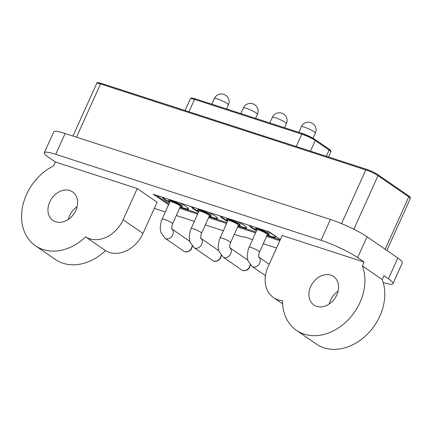 <?xml version="1.0" encoding="UTF-8"?>
<svg xmlns="http://www.w3.org/2000/svg" width="432" height="432" viewBox="0 0 432 432"><rect width="100%" height="100%" fill="white"/><g stroke="black" fill="none" stroke-linecap="round" stroke-linejoin="round"><path stroke-width="0.65" d="M191.052 228.463A5.773 0.821 -155.7 0 1 193.336 228.782A5.773 0.821 -155.7 0 1 198.92 231.206A5.773 0.821 -155.7 0 1 201.571 233.21L209.412 215.854A5.773 0.821 -155.7 0 0 206.755 213.851A5.773 0.821 -155.7 0 0 201.172 211.426A5.773 0.821 -155.7 0 0 198.887 211.108L190.199 230.672L189.189 237.422L189.945 241.952L194.081 247.687L212.938 260.685A5.773 4.498 -55.4 0 0 213.862 261.139A5.773 4.498 -55.4 0 0 221.125 255.307M220.05 237.854A5.773 0.821 -155.7 0 1 222.329 238.178A5.773 0.821 -155.7 0 1 227.912 240.597A5.773 0.821 -155.7 0 1 230.569 242.606L238.405 225.25A5.773 0.821 -155.7 0 0 235.748 223.247A5.773 0.821 -155.7 0 0 230.164 220.822A5.773 0.821 -155.7 0 0 227.885 220.504L219.191 240.068L218.182 246.812L218.943 251.343L223.074 257.083L241.931 270.081A5.773 4.498 -55.4 0 0 242.86 270.535A5.773 4.498 -55.4 0 0 250.117 264.703M162.059 219.067A5.773 0.821 -155.7 0 1 164.344 219.391A5.773 0.821 -155.7 0 1 169.927 221.81A5.773 0.821 -155.7 0 1 172.579 223.814L180.414 206.458A5.773 0.821 -155.7 0 0 177.763 204.455A5.773 0.821 -155.7 0 0 172.179 202.036A5.773 0.821 -155.7 0 0 169.895 201.712L161.206 221.276L160.196 228.026L160.952 232.556L165.089 238.291L183.946 251.289A5.773 4.498 -55.4 0 0 184.869 251.743A5.773 4.498 -55.4 0 0 192.132 245.916M249.043 247.25A5.773 0.821 -155.7 0 1 251.327 247.574A5.773 0.821 -155.7 0 1 256.91 249.993A5.773 0.821 -155.7 0 1 259.562 252.002L267.397 234.646A5.773 0.821 -155.7 0 0 264.746 232.637A5.773 0.821 -155.7 0 0 259.162 230.218A5.773 0.821 -155.7 0 0 256.878 229.894L248.189 249.464L247.174 256.208L247.936 260.739L252.072 266.474L265.442 275.692M267.025 235.467A14.267 2.025 -155.7 0 0 269.892 236.477A14.267 2.025 -155.7 0 0 275.535 237.276A14.267 2.025 -155.7 0 0 266.058 230.823M267.224 235.024A14.267 2.025 -155.7 0 0 270.092 236.034A14.267 2.025 -155.7 0 0 275.54 237.011M238.032 226.071A14.267 2.025 -155.7 0 0 240.894 227.081A14.267 2.025 -155.7 0 0 246.537 227.88A14.267 2.025 -155.7 0 0 237.065 221.427M238.232 225.634A14.267 2.025 -155.7 0 0 241.094 226.643A14.267 2.025 -155.7 0 0 246.548 227.615M209.039 216.675A14.267 2.025 -155.7 0 0 211.901 217.685A14.267 2.025 -155.7 0 0 217.544 218.484A14.267 2.025 -155.7 0 0 208.073 212.031M209.239 216.238A14.267 2.025 -155.7 0 0 212.101 217.247A14.267 2.025 -155.7 0 0 217.55 218.225M180.047 207.284A14.267 2.025 -155.7 0 0 182.909 208.294A14.267 2.025 -155.7 0 0 188.552 209.088A14.267 2.025 -155.7 0 0 179.075 202.635M180.241 206.842A14.267 2.025 -155.7 0 0 183.109 207.851A14.267 2.025 -155.7 0 0 188.557 208.829M338.072 291.179A17.312 13.495 -55.4 0 0 330.534 300.197A17.312 13.495 -55.4 0 0 329.243 303.993M336.782 294.97A17.312 13.495 124.6 0 1 313.907 304.997A17.312 13.495 124.6 0 1 310.684 286.519A17.312 13.495 124.6 0 1 333.558 276.491A17.312 13.495 124.6 0 1 336.782 294.97M296.438 330.34L316.289 344.023A48.092 37.481 -55.4 0 0 379.825 316.17A48.092 37.481 -55.4 0 0 382.217 279.58L362.367 265.901L364.106 262.051L282.199 235.51L268.094 266.749A28.858 22.486 -55.4 0 0 273.461 297.551A28.858 22.486 -55.4 0 0 282.533 300.699A48.092 37.481 -55.4 0 0 296.438 330.34A48.092 37.481 -55.4 0 0 359.975 302.486A48.092 37.481 -55.4 0 0 362.367 265.901M68.294 219.434A17.312 13.495 124.6 0 1 69.59 215.644A17.312 13.495 124.6 0 1 77.128 206.626M49.739 201.96A17.312 13.495 -55.4 0 0 52.958 220.444A17.312 13.495 -55.4 0 0 75.832 210.416A17.312 13.495 -55.4 0 0 72.614 191.932A17.312 13.495 -55.4 0 0 49.739 201.96M364.106 262.051L357.658 257.602A28.858 4.099 -155.7 0 0 321.025 240.295L55.728 154.332A28.858 4.099 -155.7 0 0 44.318 152.717A28.858 4.099 -155.7 0 0 48.87 157.545L55.323 161.995L137.23 188.536L123.125 219.775A28.858 22.486 124.6 0 1 85.622 236.893A48.092 37.481 124.6 0 1 35.489 245.786A48.092 37.481 124.6 0 1 22.864 205.367A48.092 37.481 124.6 0 1 53.584 165.845L55.323 161.995M85.622 236.893L105.473 250.576A28.858 22.486 124.6 0 0 142.976 233.453L157.081 202.214L137.23 188.536M252.418 239.776A11.734 1.669 -155.7 0 0 242.606 236.822A3.845 0.545 -155.7 0 1 241.191 236.542L234.311 234.311M223.263 230.731L205.319 224.915M194.27 221.335L176.326 215.519M165.278 211.945L154.294 208.386M276.561 248L263.304 243.707M383.206 282.539A28.858 4.099 -155.7 0 0 392.974 283.64A28.858 4.099 -155.7 0 0 388.422 278.813L383.956 275.729L382.217 279.58M280.379 239.549L269.19 231.838L153.214 194.26L168.561 204.665M179.609 208.246L197.554 214.061M208.602 217.642L226.546 223.457M237.595 227.038L255.544 232.853M266.593 236.434L279.844 240.727M44.318 152.717L53.719 131.89A28.858 4.099 24.3 0 1 65.135 133.504L55.728 154.332M321.025 240.295L330.426 219.467L65.135 133.504M330.426 219.467A28.858 4.099 24.3 0 1 367.06 236.774L357.658 257.602M388.422 278.813L397.829 257.985L367.06 236.774M397.829 257.985A28.858 4.099 24.3 0 1 402.381 262.813L392.974 283.64M156.33 195.269L168.496 203.65L168.102 204.52M168.496 203.65L168.955 203.801M179.998 207.382L197.948 213.197M208.996 216.778L226.94 222.588M237.989 226.168L255.933 231.984M266.981 235.564L280.233 239.857M249.561 225.477A14.267 2.025 -155.7 0 0 249.529 225.531A14.267 2.025 -155.7 0 0 256.505 230.715M220.563 216.081A14.267 2.025 -155.7 0 0 220.531 216.135A14.267 2.025 -155.7 0 0 227.513 221.324M191.57 206.685A14.267 2.025 -155.7 0 0 191.538 206.744A14.267 2.025 -155.7 0 0 198.52 211.928M162.578 197.289A14.267 2.025 -155.7 0 0 162.545 197.348A14.267 2.025 -155.7 0 0 169.528 202.532M105.473 250.576A48.092 37.481 124.6 0 1 55.339 259.47L35.489 245.786M162.826 197.37A14.267 2.025 -155.7 0 0 169.722 202.09M191.819 206.766A14.267 2.025 -155.7 0 0 198.72 211.486M220.811 216.162A14.267 2.025 -155.7 0 0 227.713 220.882M249.809 225.558A14.267 2.025 -155.7 0 0 256.705 230.278M267.327 234.803A7.328 1.042 -155.7 0 0 269.012 234.862A7.328 1.042 -155.7 0 0 265.642 232.313A7.328 1.042 -155.7 0 0 258.552 229.235A7.328 1.042 -155.7 0 0 255.652 228.825A7.328 1.042 -155.7 0 0 256.808 230.056M269.012 234.862L269.212 234.419A7.328 1.042 -155.7 0 0 265.842 231.871A7.328 1.042 -155.7 0 0 258.746 228.798A7.328 1.042 -155.7 0 0 255.852 228.388L255.652 228.825M238.334 225.407A7.328 1.042 -155.7 0 0 240.019 225.466A7.328 1.042 -155.7 0 0 236.644 222.917A7.328 1.042 -155.7 0 0 229.554 219.845A7.328 1.042 -155.7 0 0 226.654 219.434A7.328 1.042 -155.7 0 0 227.815 220.66M240.019 225.466L240.214 225.023A7.328 1.042 -155.7 0 0 236.844 222.475A7.328 1.042 -155.7 0 0 229.754 219.402A7.328 1.042 -155.7 0 0 226.854 218.992L226.654 219.434M209.336 216.016A7.328 1.042 -155.7 0 0 211.021 216.07A7.328 1.042 -155.7 0 0 207.652 213.521A7.328 1.042 -155.7 0 0 200.561 210.449A7.328 1.042 -155.7 0 0 197.662 210.038A7.328 1.042 -155.7 0 0 198.817 211.264M211.021 216.07L211.221 215.627A7.328 1.042 -155.7 0 0 207.851 213.079A7.328 1.042 -155.7 0 0 200.761 210.006A7.328 1.042 -155.7 0 0 197.861 209.596L197.662 210.038M180.344 206.62A7.328 1.042 -155.7 0 0 182.029 206.674A7.328 1.042 -155.7 0 0 178.659 204.125A7.328 1.042 -155.7 0 0 171.569 201.053A7.328 1.042 -155.7 0 0 168.669 200.642A7.328 1.042 -155.7 0 0 169.825 201.868M182.029 206.674L182.228 206.237A7.328 1.042 -155.7 0 0 178.859 203.688A7.328 1.042 -155.7 0 0 171.769 200.61A7.328 1.042 -155.7 0 0 168.869 200.2L168.669 200.642M200.939 238.421A5.773 4.498 124.6 0 1 201.285 245.144A5.773 4.498 124.6 0 1 195.005 248.141A5.773 4.498 124.6 0 1 194.081 247.687M229.932 247.817A5.773 4.498 124.6 0 1 230.278 254.54A5.773 4.498 124.6 0 1 224.003 257.537A5.773 4.498 124.6 0 1 223.074 257.083M171.947 229.025A5.773 4.498 124.6 0 1 172.292 235.748A5.773 4.498 124.6 0 1 166.012 238.745A5.773 4.498 124.6 0 1 165.089 238.291M258.93 257.207A5.773 4.498 124.6 0 1 259.27 263.93A5.773 4.498 124.6 0 1 252.995 266.933A5.773 4.498 124.6 0 1 252.072 266.474M313.043 138.229L315.382 133.045A7.695 1.091 -155.7 0 0 314.172 131.755A7.695 1.091 -155.7 0 0 304.403 127.138A7.695 1.091 -155.7 0 0 301.358 126.711L298.809 132.359M284.542 127.737L286.389 123.649A7.695 1.091 -155.7 0 0 285.174 122.359A7.695 1.091 -155.7 0 0 275.405 117.747A7.695 1.091 -155.7 0 0 272.365 117.315L269.811 122.963M255.55 118.341L257.396 114.253A7.695 1.091 -155.7 0 0 256.181 112.968A7.695 1.091 -155.7 0 0 246.413 108.351A7.695 1.091 -155.7 0 0 243.367 107.919L240.818 113.567M226.557 108.945L228.404 104.857A7.695 1.091 -155.7 0 0 227.189 103.572A7.695 1.091 -155.7 0 0 217.42 98.955A7.695 1.091 -155.7 0 0 214.375 98.523L211.826 104.171M101.412 83.419A0.961 0.589 108 0 0 101.315 83.371L366.611 169.333A0.961 0.589 108 0 1 366.709 169.382A8.656 1.231 24.3 0 1 377.698 174.571A0.961 0.751 124.6 0 1 378.032 175.673L353.846 229.241M341.561 223.636L365.818 169.906L100.526 83.943L76.486 137.182M385.155 249.248L408.796 196.884L378.032 175.673A9.617 1.366 -155.7 0 0 365.818 169.906A0.961 0.589 108 0 1 366.611 169.333C370.019 170.446 373.556 172.082 377.222 174.236L408.618 195.858A0.961 0.751 124.6 0 1 408.796 196.884A9.617 1.366 -155.7 0 1 410.314 198.493L386.867 250.43M96.719 83.403C96.466 82.442 97.994 82.431 101.315 83.371A0.961 0.589 108 0 0 100.526 83.943A9.617 1.366 -155.7 0 0 96.719 83.403L72.954 136.037M408.461 195.782A0.961 0.751 124.6 0 1 408.618 195.858C410.033 196.641 410.594 197.521 410.314 198.493M326.333 156.281L329.13 150.082L315.236 140.503L310.435 151.13M296.222 146.524L301.801 134.158L194.524 99.398L188.941 111.764M195.415 98.869A0.961 0.589 108 0 0 195.318 98.825L302.594 133.585A0.961 0.589 108 0 1 302.692 133.634A9.617 1.366 24.3 0 1 314.901 139.401A0.961 0.751 124.6 0 1 315.236 140.503A10.579 1.501 -155.7 0 0 301.801 134.158A0.961 0.589 108 0 1 302.594 133.585L313.659 138.591L328.952 149.056A0.961 0.751 124.6 0 1 329.13 150.082A10.579 1.501 -155.7 0 1 330.799 151.853L328.482 156.978M194.524 99.398A10.579 1.501 -155.7 0 0 190.339 98.804C191.657 98.107 189.859 97.384 195.318 98.825A0.961 0.589 108 0 0 194.524 99.398M328.795 148.981A0.961 0.751 124.6 0 1 328.952 149.056C330.685 150.185 331.301 151.119 330.799 151.853M142.976 233.453L123.125 219.775M201.571 233.21C200.723 235.391 200.529 237.163 200.983 238.513L200.632 238.183M212.938 260.685L214.056 261.236L218.052 260.755L220.239 258.768L221.411 255.631M200.929 238.383L218.732 250.657M230.569 242.606C229.716 244.787 229.522 246.553 229.981 247.909L229.63 247.579M241.931 270.081L243.049 270.626L247.045 270.151L249.232 268.159L250.403 265.027M229.921 247.779L247.73 260.053M172.579 223.814C171.731 225.995 171.531 227.767 171.99 229.122L171.639 228.787M183.946 251.289L185.058 251.84L189.059 251.359L191.246 249.372L192.418 246.235M171.931 228.987L189.74 241.267M259.562 252.002C258.714 254.183 258.514 255.949 258.973 257.305L258.622 256.97M258.914 257.175L269.212 264.271M315.382 133.045A7.695 7.695 0 0 0 310.743 122.558A7.695 7.695 0 0 0 301.358 126.711M286.389 123.649A7.695 7.695 0 0 0 281.75 113.162A7.695 7.695 0 0 0 272.365 117.315M257.396 114.253A7.695 7.695 0 0 0 252.752 103.766A7.695 7.695 0 0 0 243.367 107.919M228.404 104.857A7.695 7.695 0 0 0 223.76 94.37A7.695 7.695 0 0 0 214.375 98.523M185.058 110.506L190.339 98.804M282.62 303.863L273.461 297.551"/></g></svg>
